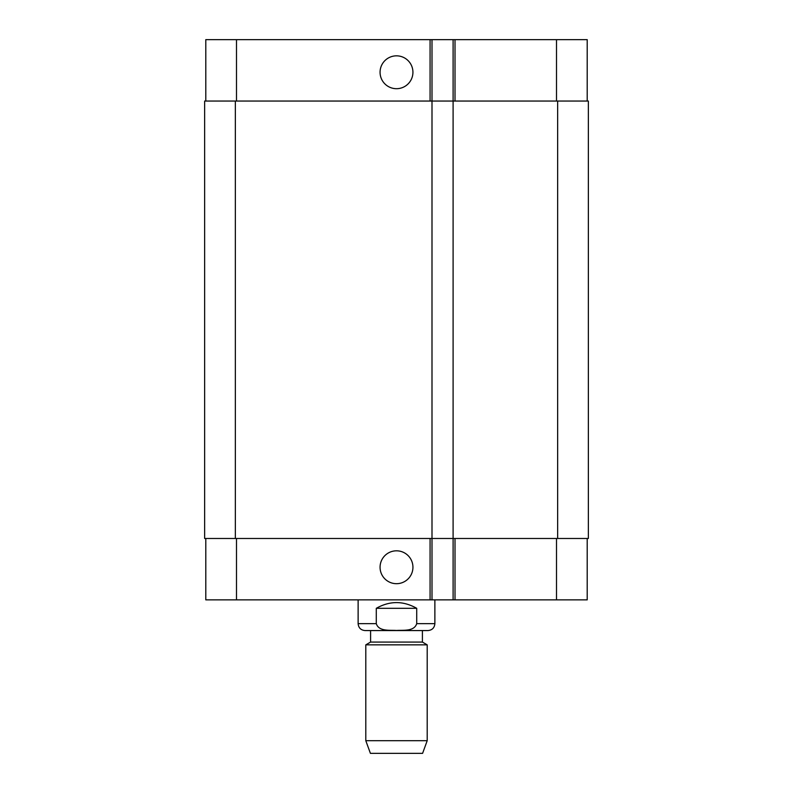 <?xml version="1.0" encoding="UTF-8"?>
<svg xmlns="http://www.w3.org/2000/svg" width="793" height="793" viewBox="0 0 793 793"><rect width="100%" height="100%" fill="white"/><g stroke="black" fill="none" stroke-linecap="round" stroke-linejoin="round"><path stroke-width="1.19" d="M416.712 608.31L416.712 623.655C414.204 631.654 403.24 629.989 396.5 630.465C389.76 629.989 378.796 631.654 376.288 623.655L376.288 608.31L416.712 608.31C403.24 600.697 389.76 600.697 376.288 608.31M434.871 599.865L434.871 623.655C434.465 627.848 432.155 630.157 427.962 630.564L365.038 630.564C360.845 630.157 358.535 627.848 358.129 623.655L376.288 623.655M422.401 630.564L422.401 642.072L370.599 642.072L365.801 644.848L365.801 740.702L427.199 740.702L427.199 644.848L365.801 644.848M422.401 642.072L427.199 644.848M427.199 740.702L422.59 753.35L370.41 753.35L365.801 740.702M380.065 72.262A16.435 16.435 0 0 1 404.717 58.038A16.435 16.435 0 0 1 404.717 86.496A16.435 16.435 0 0 1 380.065 72.262M380.065 567.253A16.435 16.435 0 0 1 404.717 553.018A16.435 16.435 0 0 1 404.717 581.487A16.435 16.435 0 0 1 380.065 567.253M587.207 101.048L587.207 39.65L205.793 39.65L205.793 101.048M587.207 538.477L587.207 599.865L205.793 599.865L205.793 538.477M453.1 39.65L453.1 538.477L588.356 538.477L588.356 101.048L204.644 101.048L204.644 538.477L453.1 538.477L453.1 599.865M431.997 39.65L431.997 599.865M434.871 623.655L416.712 623.655M236.492 538.477L236.492 599.865M556.508 538.477L556.508 599.865M455.013 538.477L455.013 599.865M430.074 538.477L430.074 599.865M236.492 101.048L236.492 39.65M556.508 101.048L556.508 39.65M455.013 101.048L455.013 39.65M430.074 101.048L430.074 39.65M557.657 101.048L557.657 538.477M235.343 101.048L235.343 538.477M358.129 599.865L358.129 623.655M370.599 630.564L370.599 642.072"/></g></svg>
